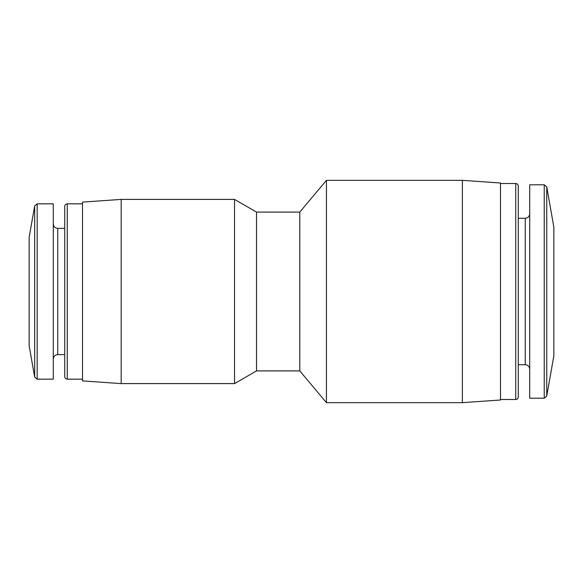 <?xml version="1.0" encoding="UTF-8"?>
<svg xmlns="http://www.w3.org/2000/svg" width="583" height="583" viewBox="0 0 583 583"><rect width="100%" height="100%" fill="white"/><g stroke="black" fill="none" stroke-linecap="round" stroke-linejoin="round"><path stroke-width="0.87" d="M546.745 186.881L546.745 396.119L553.85 355.819L553.85 227.181L546.745 186.881L544.238 184.782L529.714 184.782L529.714 398.218L544.238 398.218L544.238 184.782M518.28 186.05C518.112 184.498 517.267 183.645 515.736 183.514L515.736 399.486C517.267 399.355 518.112 398.502 518.28 396.95L518.28 186.05L518.28 218.29L525.261 218.29C527.943 218.049 529.422 216.57 529.714 213.844M462.377 402.664L500.491 400.004L500.491 182.996L462.377 180.336L326.436 180.336L326.436 402.664L462.377 402.664L462.377 180.336M326.436 402.664L299.786 370.905L299.786 212.095L326.436 180.336M299.786 370.905L256.527 370.905L256.527 212.095L234.519 199.393L121.177 199.393L121.177 383.607L234.519 383.607L234.519 199.393M121.177 383.607L82.509 380.903L82.509 202.097L121.177 199.393M64.72 354.632L57.739 354.632L57.739 228.368L64.72 228.368L64.72 376.618L64.72 206.382C64.888 204.822 65.733 203.977 67.264 203.839L67.264 379.161C65.733 379.023 64.888 378.178 64.72 376.618M37.174 379.161L53.286 379.161L53.286 203.839L37.174 203.839L34.674 205.937L34.674 377.063L37.174 379.161L37.174 203.839M34.674 377.063L29.15 345.734L29.15 237.266L34.674 205.937M529.714 369.156C529.422 366.43 527.943 364.951 525.261 364.71L525.261 218.29M546.745 396.119L544.238 398.218M525.261 364.71L518.28 364.71M515.736 183.514L500.491 183.514M515.736 399.486L500.491 399.486M299.786 212.095L256.527 212.095M256.527 370.905L234.519 383.607M82.509 203.839L67.264 203.839M82.509 379.161L67.264 379.161M57.739 354.632C55.057 354.865 53.578 356.351 53.286 359.077M57.739 228.368C55.057 228.135 53.578 226.649 53.286 223.923"/></g></svg>
